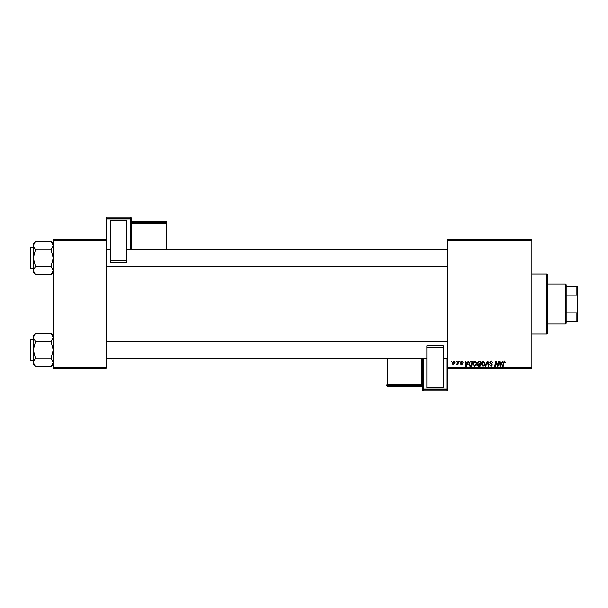 <?xml version="1.0" encoding="UTF-8"?>
<svg xmlns="http://www.w3.org/2000/svg" width="608" height="608" viewBox="0 0 608 608"><rect width="100%" height="100%" fill="white"/><g stroke="black" fill="none" stroke-linecap="round" stroke-linejoin="round"><path stroke-width="0.91" d="M447.587 239.704L531.878 239.704L531.878 240.418L447.587 240.418L447.587 239.704M472.849 363.987C472.842 362.398 473.564 361.433 475.03 361.084L476.748 363.25L476.064 365.461L474.574 366.214L472.849 363.987M467.582 362.512L468.198 361.152L468.76 361.152L466.435 366.153L465.804 366.153L465.12 361.152L465.637 361.152L465.804 362.512L467.582 362.512M504.556 361.084L505.537 362.642L505.012 362.71L504.526 361.669L503.842 362.611L503.242 366.153L502.717 366.153L503.333 362.482L504.556 361.084M489.797 362.55L491.37 361.084L492.913 362.778L491.332 361.669L490.322 362.505L492.396 364.884L490.998 366.214L489.539 364.656L491.013 365.628L491.88 364.922L489.797 362.55M485.123 366.153L487.312 361.152L487.973 361.152L488.741 366.153L488.216 366.153L487.555 361.866L485.686 366.153L485.123 366.153M481.164 363.987C481.148 362.398 481.878 361.433 483.337 361.084L485.055 363.25L484.371 365.461L482.889 366.214L481.164 363.987M451.106 361.866L451.22 361.152L451.744 361.152L451.638 361.866L451.106 361.866M447.587 367.582L531.878 367.582L531.878 368.296L447.587 368.296L447.587 240.418M531.878 367.582L531.878 240.418M477.462 362.702L478.899 361.152L480.905 361.152L480.054 366.153L478.086 366.069L477.394 364.937L478.086 363.713L477.462 362.702M501.805 362.512L502.421 361.152L502.983 361.152L500.665 366.153L500.027 366.153L499.343 361.152L499.867 361.152L500.034 362.512L501.805 362.512M497.762 364.2L498.302 361.152L498.826 361.152L497.975 366.153L497.42 366.153L495.991 361.904L495.3 366.153L494.768 366.153L495.611 361.152L496.166 361.152L497.602 365.385L497.762 364.2M461.799 361.084L463.045 362.383L461.776 361.54L461.092 362.094L462.589 363.812L461.495 364.853L460.317 363.744L461.525 364.397L462.065 363.896L460.575 362.14L461.799 361.084M470.303 361.266L472.591 361.152L471.747 366.153L469.862 366.084L468.76 364.101L470.303 361.266M452.071 363.333L453.69 361.084L454.928 362.535L453.279 364.853L452.071 363.333M455.909 361.866L456.03 361.152L456.547 361.152L456.441 361.866L455.909 361.866M457.771 362.604L458.029 361.152L458.561 361.152L457.946 364.785L457.421 364.785L457.55 364.032L456.357 364.716L457.771 362.604M459.412 361.866L459.534 361.152L460.058 361.152L459.944 361.866L459.412 361.866M53.261 239.704L106.119 239.704L106.119 240.418L53.261 240.418L53.261 239.704M106.119 367.582L106.119 368.296L53.261 368.296L53.261 367.582L106.119 367.582L106.119 240.418M53.261 367.582L53.261 240.418M479.628 365.568L479.894 364.01L478.2 364.215L477.911 364.914L479.628 365.568M479.993 363.424L480.274 361.73L478.792 361.76L477.979 362.718L479.993 363.424M483.96 365.074L484.538 363.219L483.307 361.669L481.68 364.04L482.904 365.628L483.96 365.074M500.832 364.58L501.524 363.098L500.103 363.098L500.414 365.606L500.832 364.58M466.61 364.58L467.301 363.098L465.88 363.098L466.192 365.606L466.61 364.58M471.314 365.568L471.968 361.73L471.299 361.73C469.916 361.859 469.247 362.664 469.277 364.131L469.908 365.484L471.314 365.568M475.654 365.074L476.224 363.219L474.992 361.669L473.366 364.04L474.59 365.628L475.654 365.074M453.302 364.397L454.404 362.588L453.682 361.54L452.588 363.333L453.302 364.397M546.881 273.995L547.595 274.71L547.595 333.29L546.881 334.005L546.881 273.995L531.878 273.995M546.881 334.005L531.878 334.005M53.261 335.555L51.034 333.328L53.261 337.486L51.034 341.635L35.484 341.635L33.258 337.486L35.484 333.328L51.034 333.328M33.303 362.961L33.258 364.314L35.484 366.533L33.258 362.383L35.484 358.234L33.258 349.934L35.484 341.635M33.258 339.218L30.826 339.218A0.426 0.426 0 0 0 30.4 339.644L30.4 359.222M30.4 340.647L30.4 339.644A0.426 0.426 0 0 1 30.826 339.218L30.826 360.65A0.426 0.426 0 0 1 30.4 360.217M30.826 360.65L33.258 360.65M51.034 341.635L53.261 349.934L51.034 358.234L53.261 362.383L51.034 366.533L35.484 366.533M51.034 358.234L35.484 358.234M52.645 364.504L53.215 362.961M33.873 335.358L33.303 336.908M35.484 333.328L33.258 335.555L33.258 362.383M53.261 243.686L51.034 241.467L53.261 245.617L51.034 249.766L35.484 249.766L33.258 245.617L35.484 241.467L51.034 241.467M33.303 271.092L33.258 272.445L35.484 274.672L33.258 270.514L35.484 266.365L33.258 258.066L35.484 249.766M33.258 247.35L30.826 247.35A0.426 0.426 0 0 0 30.4 247.783L30.4 267.353M30.4 248.778L30.4 247.783A0.426 0.426 0 0 1 30.826 247.35L30.826 268.782A0.426 0.426 0 0 1 30.4 268.356M30.826 268.782L33.258 268.782M51.034 249.766L53.261 258.066L51.034 266.365L53.261 270.514L51.034 274.672L35.484 274.672M51.034 266.365L35.484 266.365M52.645 272.642L53.215 271.092M33.873 243.496L33.303 245.039M35.484 241.467L33.258 243.686L33.258 270.514M565.455 283.997L566.17 284.711L566.17 323.289L565.455 324.003L565.455 283.997L547.595 283.997M566.17 286.854L577.6 286.854L577.6 321.146L576.886 321.146L576.886 312.839L577.6 311.144M566.17 312.839L576.886 312.839M577.6 296.856L576.886 295.161L576.886 286.854M566.17 295.161L576.886 295.161M566.17 321.146L576.886 321.146M131.123 217.869A0.714 0.714 0 0 0 130.408 217.155L106.833 217.155L106.833 218.219L130.408 218.219L130.408 217.155A0.714 0.714 180 0 1 131.123 217.869L131.123 249.493M110.405 220.278L126.836 220.278L126.836 220.856L110.405 220.856L110.405 220.278M126.836 260.84L126.836 262.215L110.405 262.215L110.405 260.84L126.836 260.84L126.836 220.856M126.836 262.215L110.405 262.215M110.405 260.84L110.405 220.856M106.119 239.704L106.119 217.869A0.714 0.714 180 0 1 106.833 217.155L130.408 217.155M166.843 222.33A0.714 0.714 0 0 0 166.128 221.616L131.837 221.616L131.837 222.323L166.128 222.323L166.128 221.616A0.714 0.714 0 0 1 166.843 222.33L166.843 249.462M422.583 390.131A0.714 0.714 0 0 0 423.297 390.845L446.872 390.845L446.872 389.781L423.297 389.781L423.297 390.845A0.714 0.714 -0 0 1 422.583 390.131L422.583 358.507M443.3 387.722L426.869 387.722L426.869 387.144L443.3 387.144L443.3 387.722M426.869 347.16L426.869 345.785L443.3 345.785L443.3 347.16L426.869 347.16L426.869 387.144M426.869 345.785L443.3 345.785M443.3 347.16L443.3 387.144M447.587 368.296L447.587 390.131A0.714 0.714 -0 0 1 446.872 390.845L423.297 390.845M130.408 249.493L130.408 218.956L106.833 218.956L106.833 249.493M166.128 249.493L166.128 223.068L131.837 223.068L131.837 249.493M166.843 223.037A0.714 0.714 180 0 0 166.128 222.323L166.128 223.068L166.843 223.037M131.837 221.616L131.837 221.616A0.714 0.714 0 0 1 131.123 220.902L131.837 221.616L166.128 221.616M131.123 223.09L131.837 223.068L131.837 222.323A0.714 0.714 180 0 1 131.123 221.608M131.123 218.933A0.714 0.714 180 0 0 130.408 218.219L130.408 218.956L131.123 218.933M106.833 218.219A0.714 0.714 180 0 0 106.119 218.933L106.833 218.956L106.833 218.219M423.297 358.507L423.297 389.044L446.872 389.044L446.872 358.507M387.577 358.507L387.577 386.384L421.868 386.384L421.868 385.677L387.577 385.677A0.714 0.714 -0 0 1 386.863 384.963L421.868 384.932L421.868 358.507M387.577 386.384A0.714 0.714 180 0 1 386.863 385.67A0.714 0.714 0 0 0 387.577 386.384L421.868 386.384A0.714 0.714 180 0 1 422.583 387.098L421.868 386.384M422.583 384.91L421.868 384.932L421.868 385.677A0.714 0.714 -0 0 1 422.583 386.392M422.583 389.067A0.714 0.714 -0 0 0 423.297 389.781L423.297 389.044L422.583 389.067M446.872 389.781A0.714 0.714 -0 0 0 447.587 389.067L446.872 389.044L446.872 389.781M53.261 364.314L51.034 366.533M447.587 358.507L443.3 358.507M426.869 358.507L106.119 358.507M447.587 341.362L106.119 341.362M106.119 249.493L110.405 249.493M126.836 249.493L447.587 249.493M106.119 266.638L447.587 266.638M53.261 272.445L51.034 274.672M565.455 324.003L547.595 324.003M106.833 217.155A0.714 0.714 0 0 0 106.119 217.869M446.872 390.845A0.714 0.714 0 0 0 447.587 390.131"/></g></svg>
